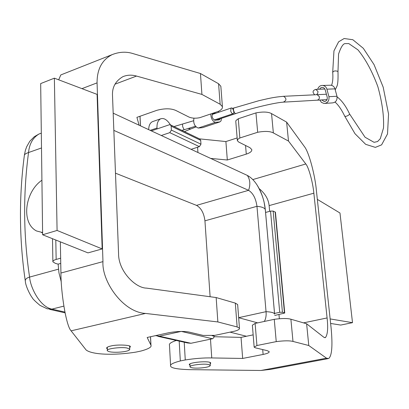 <?xml version="1.0" encoding="UTF-8"?>
<svg xmlns="http://www.w3.org/2000/svg" width="409" height="409" viewBox="0 0 409 409"><rect width="100%" height="100%" fill="white"/><g stroke="black" fill="none" stroke-linecap="round" stroke-linejoin="round"><path stroke-width="0.61" d="M60.65 258.181L56.145 259.449C53.896 260.078 52.807 260.865 52.884 261.816L55.455 263.401L58.129 264.142L60.747 263.416M214.076 335.482L213.938 337.389L212.644 338.708L190.972 343.279L187.634 342.987L157.833 336.316M155.451 335.656L159.341 336.183L181.059 331.438M40.603 133.416L39.013 133.994C32.838 137.756 29.346 143.942 28.543 152.542C23.022 194.147 23.369 235.666 29.581 277.087C30.409 287.839 40.062 306.914 51.912 309.117L47.193 308.795L40.005 305.38C35.225 301.356 32.689 298.872 32.398 297.931C29.704 294.531 25.506 285.421 25.363 281.428C24.949 279.495 26.355 278.048 29.581 277.087L58.446 269.168M41.503 147.951L28.543 152.542C25.905 153.395 24.514 154.331 24.366 155.359C18.88 197.087 19.172 238.825 25.23 280.564M42.602 233.002L41.503 232.496M41.922 180.231C24.739 191.923 20.91 223.058 36.549 230.983L42.592 232.557M61.273 281.98L58.952 272.798L58.129 264.142M191.105 149.321L199.408 146.642L200.967 144.183L200.707 140.359L199.74 138.978M151.366 130.885L169.316 124.765L170.522 124.898L171.146 126.151L171.376 130.093L169.771 132.649L161.31 135.497M170.451 124.852C167.112 119.689 163.83 117.685 160.599 118.835C157.976 120.379 156.78 123.446 157.005 128.032L157.051 128.947M148.687 129.643C148.769 125.635 149.991 122.981 152.363 121.688L152.986 121.468M113.181 113.175L247.348 175.43C251.054 177.383 254.408 180.768 257.419 185.589C261.76 192.705 264.403 200.809 265.344 209.889L274.577 313.943C273.948 312.686 271.101 311.929 266.044 311.668C266.402 315.59 265.824 318.846 264.321 321.448M113.84 130.389L248.575 190.323C253.048 193.104 255.845 198.431 256.959 206.31L266.044 311.668L238.662 317.67M210.108 296.729L204.94 220.824C203.953 213.145 201.146 207.997 196.524 205.379L115.481 173.176M257.665 322.87L238.662 317.701M246.458 336.254L230.042 332.149M175.185 340.201L175.108 340.845M274.557 313.432L279.72 312.307L282.435 312.246L284.746 313.023L274.72 315.472M265.553 212.46L270.543 211.09L273.171 211.08L275.441 212.24M208.503 364.542C203.784 363.279 187.859 365.401 190.103 366.939C191.637 369.291 210.584 367.829 210.287 365.37L208.503 364.542M127.306 348.1C121.744 346.602 104.888 348.882 107.398 350.682C109.147 353.534 130.2 352.221 129.74 349.235L127.306 348.1M220.175 118.789L219.449 119.857L214.904 120.266C212.138 118.538 211.422 116.258 212.757 113.436L216.08 113.15M219.914 121.913L202.552 127.659L219.705 121.948L215.446 122.301L198.222 128.048C194.551 126.463 193.125 123.17 193.948 118.175M219.705 121.948L221.044 120.895L221.438 118.365M218.953 112.178L218.12 111.468M210.742 113.968C211.013 118.63 212.583 121.407 215.446 122.301M198.222 128.048L202.552 127.659M129.679 347.747L130.338 346.725C131.345 344.991 116.677 344.347 110.911 345.994C108.088 346.581 106.657 347.338 106.616 348.258L107.337 348.903M57.081 230.446L54.371 78.17L40.675 83.579L42.623 234.766L57.081 230.446L102.168 248.923L97.091 94.392L54.371 78.17M42.623 234.766L87.986 252.885L102.168 248.923M60.931 273.033C60.823 291.852 66.079 325.978 71.105 330.835L86.12 349.976C92.148 354.808 114.418 355.585 136.008 352.088L141.085 351.014C148.574 348.943 151.867 347.011 150.962 345.216L147.174 337.471L168.999 332.686C177.45 331.249 184.234 331.065 189.336 332.139L203.227 335.436L214.868 335.365L234.792 331.142C238.196 330.191 239.761 329.225 239.475 328.248L237.133 326.939L217.864 321.944L145.538 313.427C122.864 312.287 101.585 281.162 102.966 261.622L60.931 273.033L60.343 241.847M102.966 261.622L97.071 82.869C97.01 69.244 102.03 59.832 112.132 54.637C119.423 51.749 126.539 51.447 133.472 53.732L200.456 73.523L218.58 83.743L220.84 86.253L220.896 86.984M61.396 74.699L60.803 74.934L58.691 79.811M139.096 125.195L136.913 117.347L157.02 110.266C164.822 108.257 171.126 108.334 175.926 110.507L189.04 117.092C192.215 118.344 195.834 118.528 199.889 117.649L218.227 111.432C221.341 109.97 222.736 108.38 222.409 106.657L220.144 104.239L201.918 94.418L136.54 76.064C131.683 74.689 127.112 74.903 122.818 76.708C115.404 81.105 111.974 87.526 112.521 95.962L118.574 253.866C118.416 271.049 135.394 288.11 146.545 288.125L216.156 297.553L235.313 303.105L237.649 304.541L237.685 304.976M216.156 297.553L217.864 321.944M201.918 94.418L200.456 73.523M210.19 363.913L210.768 363.069C210.333 360.375 188.114 362.374 189.336 364.741L190.001 365.273M317.338 199.377L339.976 213.007L352.507 322.665L340.702 325.068L330.62 323.453M330.14 318.923L352.507 322.665M237.338 140.328L235.778 121.345L236.024 120.466L238.278 118.753L255.952 112.899C263.048 111.58 268.243 111.815 271.54 113.61L286.617 122.117L304.408 146.591C309.301 152.593 315.262 176.954 316.346 190.129L331.167 328.56C332.732 345.953 331.893 355.942 328.657 358.535L326.525 358.197L308.775 345.518L292.987 341.428C289.526 340.564 283.943 340.631 276.239 341.627L274.26 319.322C281.908 318.289 287.45 318.253 290.896 319.214L306.617 323.77L308.775 345.518M179.188 341.096L180.318 360.948C173.027 362.844 169.791 364.552 170.604 366.07C171.008 368.034 177.102 369.22 188.886 369.639L260.916 370.477L270.758 369.347L327.732 358.708M199.5 138.861L225.896 141.555L227.322 160.001L210.742 158.431M225.896 141.555L237.143 137.951M238.278 118.753L239.858 137.976L237.915 139.218L237.368 140.691L238.698 142.041L249.904 147.669L251.791 149.566C252.021 151.31 250.18 152.828 246.279 154.127L227.322 160.001M239.858 137.976L257.67 132.271L255.952 112.899M306.617 323.77L323.897 337.302L325.426 337.599C327.655 334.68 328.207 328.13 327.093 317.946L313.856 193.191C312.721 181.1 308.217 166.335 305.804 163.973L288.498 141.069L273.355 132.915C270.047 131.192 264.817 130.977 257.67 132.271M288.498 141.069L286.617 122.117M274.26 319.322L255.119 323.417L256.934 345.518L276.239 341.627M254.142 346.944L252.368 325.175L255.119 323.417M256.934 345.518L254.158 347.149L255.528 347.87L267.256 350.656L269.188 351.663C269.357 352.64 267.333 353.57 263.115 354.445L242.665 358.448L211.75 357.941C203.963 357.757 195.134 358.427 185.262 359.956L184.224 342.221M214.112 336.714L241.034 337.384L253.156 334.864M241.034 337.384L242.665 358.448M180.318 360.948L185.262 359.956M170.573 365.441L169.484 345.186C168.799 343.8 171.074 342.221 176.315 340.452M259.153 188.636C265.109 193.498 268.432 199.152 269.127 205.604L269.649 211.341M278.974 314.552L279.347 318.693M319.572 89.234L320.436 88.073L321.806 87.424L323.345 87.592L324.434 88.375L325.175 89.745L327.231 97.245C327.486 99.883 326.448 101.299 324.107 101.509L321.75 99.924M319.838 100.031L321.418 102.373L324 103.457C327.706 103.119 329.352 100.865 328.943 96.688L326.883 89.177C326.275 87.127 324.91 85.885 322.793 85.455C320.349 85.276 318.637 86.56 317.66 89.305M329.644 85.241L330.912 85.2C333.008 85.624 334.358 86.846 334.956 88.865L336.99 96.258C337.394 100.374 335.763 102.598 332.098 102.93L325.273 103.375M230.686 110.957C231.274 112.812 232.102 113.717 233.171 113.671C234.909 113.349 232.752 106.907 231.151 108.048L230.686 110.957M314.797 94.801C312.231 92.322 312.542 90.512 315.733 89.377L317.895 91.34L317.987 91.831L317.67 93.518L316.392 94.724M56.145 259.449L55.808 240.032M214.127 336.198L212.087 335.707M181.463 331.438L212.46 338.759M159.341 336.183L190.972 343.279M63.84 306.126L51.912 309.117L64.898 312.072M199.408 146.642L169.771 132.649M200.967 144.183L171.376 130.093M200.707 140.359L171.146 126.151M150.215 130.353L157.005 128.032M196.524 205.379L248.575 190.323C250.569 184.633 250.16 179.669 247.348 175.43M270.543 211.09L279.72 312.307M282.435 312.246L273.171 211.08M275.165 211.939L284.47 312.849M204.94 220.824L256.959 206.31C261.867 206.801 264.643 207.9 265.298 209.612L265.344 209.889M265.298 209.612L274.618 314.148M213.058 113.359L212.619 113.508M81.948 88.641L97.071 82.869M150.497 336.74L150.89 345.058M237.133 326.939L235.313 303.105M220.144 104.239L218.58 83.743M139.975 116.268L140.43 125.814M114.955 84.198L136.54 76.064M71.105 330.835L145.538 313.427M260.916 370.477L326.525 358.197M197.93 152.485L197.578 147.235M245.553 145.481L246.279 154.127M271.54 113.61L273.355 132.915M290.896 319.214L292.987 341.428M262.706 349.572L263.115 354.445M211.75 357.941L210.487 339.173M303.504 322.87L327.093 317.946M269.127 205.604L313.856 193.191M252.798 179.587L305.804 163.973M334.956 88.865L326.883 89.177M336.99 96.258L328.943 96.688M182.521 124.116L182.7 126.764L184.132 129.719L181.867 130.364M196.003 126.959L190.686 129.014L188.247 128.518M232.368 108.446L258.928 100.691C268.299 98.6 272.609 97.245 283.641 96.304C286.811 98.579 286.673 100.532 283.227 102.163C275.753 102.531 251.924 108.053 236.1 113.462C234.521 114.592 232.368 108.175 234.091 107.864L234.214 107.823M316.489 94.719L282.967 96.33M326.408 94.244L317.159 94.689L319.352 96.657C319.613 98.758 318.749 99.944 316.75 100.215L283.923 102.127M335.053 102.092C338.35 104.939 341.587 109.638 344.756 116.202C345.999 116.616 347.589 116.008 349.531 114.387L349.623 114.045C345.963 106.192 341.796 100.476 337.123 96.892M331.561 85.323C332.762 82.281 333.146 77.981 332.716 72.424C333.499 70.915 335.15 70.547 337.67 71.319L337.998 71.907M52.873 261.423L52.505 238.718M65.051 312.844L49.637 309.347M24.412 154.996L25.414 150.256L26.672 146.739L29.765 141.315L34.279 136.708L39.008 133.994M41.314 133.155L39.024 133.988M200.078 139.142L170.522 124.898M152.363 121.688L160.599 118.835M175.098 340.181L175.134 340.835M284.746 313.023L275.436 212.179M257.414 185.589C262.772 195.088 263.938 201.535 264.132 202.373L265.303 209.618M210.098 362.543L210.287 365.37M189.919 363.898L190.088 366.73M129.612 346.08L129.74 349.235M107.281 347.231L107.388 350.39M106.616 348.258L106.606 347.947M60.803 74.934L112.132 54.637M150.962 345.216L150.553 336.73M239.475 328.248L237.649 304.541M222.409 106.657L220.84 86.253M140.486 125.839L140.031 116.248M324.823 337.716L325.426 337.599M330.912 85.2L322.793 85.455M324.91 101.458L324.107 101.509M233.171 113.671L214.122 120.052M231.151 108.048L212.02 114.525M195.436 126.289L184.132 129.719M193.488 120.778L173.989 126.57M184.439 131.606L190.471 129.101M216.013 120.18L235.978 113.498M327.077 99.612L317.42 100.174M335.232 89.873L336.827 86.468C337.839 84.586 338.228 79.694 337.982 71.779L338.57 54.019C340.743 47.643 342.814 44.177 344.767 43.625L348.759 43.564L357.987 49.898C365.631 59.244 372.251 71.498 377.855 86.657C382.205 102.347 384.087 116.136 383.499 128.032L380.278 138.712L377.558 141.555L374.071 142.322L365.058 137.235L349.623 114.045M332.706 72.296L333.959 50.864L338.621 41.805L344.138 38.523L352.844 39.729L363.32 48.313L374.071 64.658L383.187 87.168L388.55 114.024L387.517 133.942L381.602 144.852L375.36 147.378L365.661 144.331L354.992 133.707L344.797 116.284M315.733 89.377L324.889 89.029"/></g></svg>

